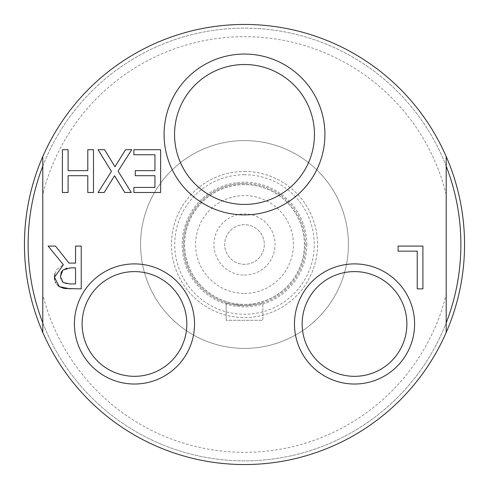 <?xml version="1.0" encoding="UTF-8"?>
<svg xmlns="http://www.w3.org/2000/svg" width="489" height="489" viewBox="0 0 489 489"><rect width="100%" height="100%" fill="white"/><g stroke="black" fill="none" stroke-linecap="round" stroke-linejoin="round"><path stroke-width="0.37" stroke-dasharray="2.44 1.83" d="M244.5 140.587A103.912 103.912 0 0 0 154.512 296.456A103.912 103.912 0 0 0 334.488 296.456A103.912 103.912 0 0 0 244.5 140.587A103.912 103.912 0 0 0 154.512 296.456A103.912 103.912 0 0 0 334.488 296.456A103.912 103.912 0 0 0 244.5 140.587M244.5 171.456A73.044 73.044 0 0 1 307.758 281.022A73.044 73.044 0 0 1 181.242 281.022A73.044 73.044 0 0 1 244.5 171.456A73.044 73.044 0 0 0 181.242 281.022A73.044 73.044 0 0 0 307.758 281.022A73.044 73.044 0 0 0 244.5 171.456M186.835 323.962A52.36 52.36 0 0 1 108.295 369.305A52.36 52.36 0 0 1 108.295 278.62A52.36 52.36 0 0 1 186.835 323.962M406.885 323.962A52.36 52.36 0 0 1 328.345 369.305A52.36 52.36 0 0 1 328.345 278.62A52.36 52.36 0 0 1 406.885 323.962M314.458 134.475A69.958 69.958 0 0 1 209.524 195.062A69.958 69.958 0 0 1 209.524 73.888A69.958 69.958 0 0 1 314.458 134.475M398.119 251.15L398.119 246.083L422.912 246.083L422.912 288.871L417.227 288.871L417.227 251.15L398.119 251.15M133.87 149.701L160.636 149.701L160.636 192.489L133.87 192.489L133.87 187.428L154.952 187.428L154.952 175.704L135.294 175.704L135.294 170.643L154.952 170.643L154.952 154.762L133.87 154.762L133.87 149.701M62.409 149.701L68.093 149.701L68.093 170.643L87.788 170.643L87.788 149.701L93.472 149.701L93.472 192.489L87.788 192.489L87.788 175.704L68.093 175.704L68.093 192.489L62.409 192.489L62.409 149.701M111.437 171.407L98.051 149.701L104.573 149.701L114.97 166.761L125.581 149.701L131.718 149.701L118.093 171.132L131.303 192.489L124.787 192.489L114.591 175.74L104.188 192.489L98.051 192.489L111.437 171.407M56.993 269.231L63.344 264.708L48.124 246.083L55.508 246.083L69.035 263.113L75.55 263.113L75.55 246.083L81.241 246.083L81.241 288.871L70.214 288.871M66.088 283.651L75.55 283.95L75.55 267.862L66.999 268.131M54.854 273.754L56.865 269.402M57.775 285.417L55.77 282.893M55.349 282.055L54.676 279.775M60.398 276.805L61.058 280.118L63.105 282.495L65.929 283.62M66.137 268.296L62.824 270.081L61.748 271.364M60.96 273.009L60.404 276.358M446.212 322.813L446.212 332.441L446.212 322.813A216.382 216.382 0 0 0 446.212 166.187L446.212 322.813L446.212 166.187A216.382 216.382 0 0 0 42.787 166.187L42.787 156.559L42.787 166.187A216.382 216.382 0 0 0 42.787 322.813L42.787 166.187L42.787 322.813A216.382 216.382 0 0 0 446.212 322.813A216.382 216.382 0 0 1 42.787 322.813L42.787 332.441L42.787 322.813M446.212 294.531L446.212 156.559A220.05 220.05 0 0 0 42.787 156.559A220.05 220.05 0 0 1 446.212 156.559A220.05 220.05 0 0 0 42.787 156.559L42.787 294.531A207.825 207.825 0 0 0 446.212 294.531L446.212 332.441A220.05 220.05 0 0 1 42.787 332.441A220.05 220.05 0 0 0 446.212 332.441A220.05 220.05 0 0 1 42.787 332.441L42.787 294.531M42.787 332.441A220.05 220.05 0 0 0 446.212 332.441M446.212 194.469A207.825 207.825 0 0 0 42.787 194.469M446.212 156.559A220.05 220.05 0 0 0 42.787 156.559M446.212 166.187A216.382 216.382 0 0 0 42.787 166.187M244.5 24.45A220.05 220.05 0 0 0 53.931 354.525A220.05 220.05 0 0 0 435.069 354.525A220.05 220.05 0 0 0 244.5 24.45A220.05 220.05 0 0 0 53.931 354.525A220.05 220.05 0 0 0 435.069 354.525A220.05 220.05 0 0 0 244.5 24.45A220.05 220.05 0 0 0 53.931 354.525A220.05 220.05 0 0 0 435.069 354.525A220.05 220.05 0 0 0 244.5 24.45M226.162 302.807L226.162 320.295L226.162 302.807C227.244 303.767 233.357 304.702 244.5 305.625C233.357 304.702 227.244 303.767 226.162 302.807M262.837 302.807C261.756 303.767 255.643 304.702 244.5 305.625C255.643 304.702 261.756 303.767 262.837 302.807L262.837 320.295L226.162 320.295L262.837 320.295L262.837 302.807M244.5 264.317A19.817 19.817 0 0 1 227.336 234.592A19.817 19.817 0 0 1 261.664 234.592A19.817 19.817 0 0 1 244.5 264.317A19.817 19.817 0 0 1 227.336 234.592A19.817 19.817 0 0 1 261.664 234.592A19.817 19.817 0 0 1 244.5 264.317M244.5 275.062A30.562 30.562 0 0 0 270.967 229.219A30.562 30.562 0 0 0 218.033 229.219A30.562 30.562 0 0 0 244.5 275.062M244.5 305.625A61.125 61.125 0 0 1 183.375 244.5A61.125 61.125 0 0 1 244.5 183.375A61.125 61.125 0 0 1 305.625 244.5A61.125 61.125 0 0 1 244.5 305.625M244.5 293.4A48.9 48.9 0 0 0 286.847 220.05A48.9 48.9 0 0 0 202.153 220.05A48.9 48.9 0 0 0 244.5 293.4M244.5 183.375A61.125 61.125 0 0 0 191.566 275.062A61.125 61.125 0 0 0 297.434 275.062A61.125 61.125 0 0 0 244.5 183.375M304.402 244.5A59.902 59.902 0 0 0 244.5 184.597A59.902 59.902 0 0 0 184.597 244.5A59.902 59.902 0 0 0 244.5 304.402A59.902 59.902 0 0 0 304.402 244.5A59.902 59.902 0 0 0 244.5 184.597A59.902 59.902 0 0 0 184.597 244.5A59.902 59.902 0 0 0 244.5 304.402A59.902 59.902 0 0 0 304.402 244.5A59.902 59.902 0 0 0 244.5 184.597A59.902 59.902 0 0 0 184.597 244.5A59.902 59.902 0 0 0 244.5 304.402A59.902 59.902 0 0 0 304.402 244.5M244.5 174.732A69.768 69.768 0 0 0 184.078 279.384A69.768 69.768 0 0 0 304.922 279.384A69.768 69.768 0 0 0 244.5 174.732M244.5 184.512A59.988 59.988 0 0 0 184.512 244.5A59.988 59.988 0 0 0 244.5 304.488A59.988 59.988 0 0 0 304.488 244.5A59.988 59.988 0 0 0 244.5 184.512M306.847 244.5A62.347 62.347 0 0 0 213.326 190.508A62.347 62.347 0 0 0 213.326 298.492A62.347 62.347 0 0 0 306.847 244.5"/><path stroke-width="0.73" d="M417.227 288.871L417.227 251.15L398.119 251.15L398.119 246.083L422.912 246.083L422.912 288.871L417.227 288.871M135.294 175.704L135.294 170.643L154.952 170.643L154.952 154.762L133.87 154.762L133.87 149.701L160.636 149.701L160.636 192.489L133.87 192.489L133.87 187.428L154.952 187.428L154.952 175.704L135.294 175.704M62.409 149.701L68.093 149.701L68.093 170.643L87.788 170.643L87.788 149.701L93.472 149.701L93.472 192.489L87.788 192.489L87.788 175.704L68.093 175.704L68.093 192.489L62.409 192.489L62.409 149.701M131.303 192.489L124.787 192.489L114.591 175.74L104.188 192.489L98.051 192.489L111.437 171.407L98.051 149.701L104.573 149.701L114.97 166.761L125.581 149.701L131.718 149.701L118.093 171.132L131.303 192.489M54.676 279.775L54.468 277.257L63.344 264.708L48.124 246.083L55.508 246.083L69.035 263.113L75.55 263.113L75.55 246.083L81.241 246.083L81.241 288.871L64.157 288.492M75.55 267.862L70.557 267.862L62.824 270.081L60.398 276.805L63.105 282.495L69.903 283.95L75.55 283.95L75.55 267.862M64.071 288.473L59.322 286.621L54.468 277.257L54.854 273.754M70.214 288.871L59.322 286.621L57.775 285.417M55.77 282.893L55.349 282.055M61.748 271.364L60.96 273.009M60.404 276.358L60.398 276.805M66.999 268.131L66.137 268.296M314.458 134.475A69.958 69.958 0 0 1 244.5 204.433A69.958 69.958 0 0 1 174.542 134.475A69.958 69.958 0 0 1 244.5 64.517A69.958 69.958 0 0 1 314.458 134.475M164.078 134.475A80.422 80.422 0 0 0 284.708 204.121A80.422 80.422 0 0 0 284.708 64.829A80.422 80.422 0 0 0 164.078 134.475M446.212 332.441L446.212 156.559A220.05 220.05 0 0 0 42.787 156.559L42.787 332.441A220.05 220.05 0 0 0 446.212 332.441A220.05 220.05 0 0 0 446.212 156.559M294.464 323.962A60.061 60.061 0 0 0 384.556 375.98A60.061 60.061 0 0 0 384.556 271.945A60.061 60.061 0 0 0 294.464 323.962M74.414 323.962A60.061 60.061 0 0 0 164.506 375.98A60.061 60.061 0 0 0 164.506 271.945A60.061 60.061 0 0 0 74.414 323.962M406.885 323.962A52.36 52.36 0 0 1 354.525 376.322A52.36 52.36 0 0 1 302.165 323.962A52.36 52.36 0 0 1 354.525 271.603A52.36 52.36 0 0 1 406.885 323.962M186.835 323.962A52.36 52.36 0 0 1 134.475 376.322A52.36 52.36 0 0 1 82.115 323.962A52.36 52.36 0 0 1 134.475 271.603A52.36 52.36 0 0 1 186.835 323.962M446.212 322.813A216.382 216.382 0 0 0 446.212 166.187M42.787 166.187A216.382 216.382 0 0 0 42.787 322.813M42.787 156.559A220.05 220.05 0 0 0 42.787 332.441"/></g></svg>
